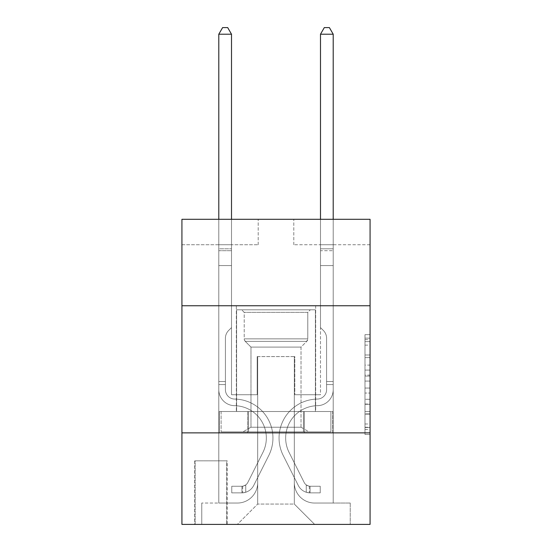 <?xml version="1.0" encoding="UTF-8"?>
<svg xmlns="http://www.w3.org/2000/svg" width="552" height="552" viewBox="0 0 552 552"><rect width="100%" height="100%" fill="white"/><g stroke="black" fill="none" stroke-linecap="round" stroke-linejoin="round"><path stroke-width="0.41" stroke-dasharray="2.76 2.07" d="M364.989 365.1L364.989 381.073L370.075 381.073L370.075 429.484L370.075 339.646L370.075 381.073L364.989 381.073L364.989 338.148L364.989 434.479L364.989 334.65L364.989 427.489L370.075 427.489L364.989 427.489L370.075 427.489L364.989 427.489L364.989 411.516L364.989 434.479L370.075 434.479L370.075 334.65L370.075 427.241L370.075 388.056L364.989 388.056L370.075 388.056L370.075 411.516L370.075 341.64L364.989 341.64L370.075 341.64L370.075 434.479L370.075 339.646L370.075 434.479L364.989 434.479L364.989 334.65L370.075 334.65L370.075 339.646L370.075 334.65L370.075 339.646L370.075 334.65L370.075 338.148L370.075 334.65L364.989 334.65L364.989 341.64L370.075 341.64L364.989 341.64L364.989 365.1L370.075 365.1M315.661 305.746L315.661 411.516L236.339 411.516L315.661 411.516L236.339 411.516L315.661 411.516L315.661 305.746L236.339 305.746L236.339 411.516L236.339 305.746L315.661 305.746M227.182 460.837L194.642 460.837L227.182 460.837L227.182 524.4L194.642 524.4L227.182 524.4M194.642 460.837L194.642 524.4M370.075 375.077L370.075 370.088L370.075 375.077L364.989 375.077L364.989 354.991L364.989 414.138L364.989 399.289L370.075 399.289L364.989 399.289L364.989 434.479L370.075 434.479L364.989 434.479L370.075 434.479L364.989 434.479L364.989 334.65L370.075 334.65L364.989 334.65L370.075 334.65L364.989 334.65L364.989 375.077L370.075 375.077M370.075 432.871L370.075 524.4L181.925 524.4L181.925 432.871L370.075 432.871L370.075 219.303L293.795 219.303L370.075 219.303L370.075 244.729L370.075 219.303L181.925 219.303L258.205 219.303L181.925 219.303L181.925 244.729L258.205 244.729L181.925 244.729L181.925 219.303L181.925 305.746L370.075 305.746L181.925 305.746L181.925 432.871L370.075 432.871L181.925 432.871M218.792 244.729L218.792 503.044L237.353 503.044A20.341 20.341 0 0 0 257.694 482.703L257.694 356.599L257.694 504.059L257.694 356.599L257.694 504.059L257.694 356.599L294.306 356.599L294.306 482.703A20.341 20.341 0 0 0 314.647 503.044L333.208 503.044L333.208 244.729L333.208 503.044L333.208 244.729L333.208 503.044L333.208 244.729L333.208 503.044L333.208 244.729L333.208 503.044L333.208 244.729L333.208 503.044L333.208 244.729L333.208 503.044L350.237 503.044L314.647 503.044L333.208 503.044L314.647 503.044L333.208 503.044L314.647 503.044L333.208 503.044L314.647 503.044L333.208 503.044L314.647 503.044L333.208 503.044L333.208 244.729L320.491 244.729L333.208 244.729L320.491 244.729L333.208 244.729L320.491 244.729L333.208 244.729L320.491 244.729L333.208 244.729L320.491 244.729L333.208 244.729L320.491 244.729L333.208 244.729L320.491 244.729L333.208 244.729L333.208 503.044L314.647 503.044A20.341 20.341 0 0 1 294.306 482.703A20.341 20.341 0 0 0 314.647 503.044A20.341 20.341 0 0 1 294.306 482.703A20.341 20.341 0 0 0 314.647 503.044A20.341 20.341 0 0 1 294.306 482.703A20.341 20.341 0 0 0 314.647 503.044A20.341 20.341 0 0 1 294.306 482.703A20.341 20.341 0 0 0 314.647 503.044A20.341 20.341 0 0 1 294.306 482.703A20.341 20.341 0 0 0 314.647 503.044A20.341 20.341 0 0 1 294.306 482.703L294.306 356.599L294.306 504.059L257.694 504.059L294.306 504.059L314.647 524.4L350.237 524.4L237.353 524.4L314.647 524.4L294.306 504.059L314.647 524.4L294.306 504.059L294.306 356.599L294.306 504.059L294.306 356.599L257.184 356.599L257.184 394.735L231.509 394.735L231.509 244.729L218.792 244.729L218.792 503.044L237.353 503.044A20.341 20.341 0 0 0 257.694 482.703L257.694 356.599L257.184 356.599L257.184 394.735L231.509 394.735L231.509 244.729L218.792 244.729L218.792 503.044L237.353 503.044L201.763 503.044L237.353 503.044L218.792 503.044L218.792 244.729L218.792 503.044L218.792 244.729L218.792 503.044L218.792 244.729L218.792 503.044L218.792 244.729L218.792 503.044L218.792 244.729L231.509 244.729L218.792 244.729L231.509 244.729L218.792 244.729L231.509 244.729L218.792 244.729L231.509 244.729L218.792 244.729L231.509 244.729L218.792 244.729L231.509 244.729L218.792 244.729L218.792 503.044L218.792 244.729M257.694 482.703L257.694 356.599L257.184 356.599L257.184 394.735L231.509 394.735L231.509 244.729L231.509 394.735L231.509 244.729L231.509 394.735L231.509 244.729L231.509 394.735L231.509 244.729L231.509 394.735L231.509 244.729L231.509 394.735L231.509 244.729L231.509 394.735L257.184 394.735L231.509 394.735L257.184 394.735L231.509 394.735L257.184 394.735L231.509 394.735L257.184 394.735L231.509 394.735L257.184 394.735L231.509 394.735L257.184 394.735L257.184 356.599L257.184 394.735L257.184 356.599L257.184 394.735L257.184 356.599L257.184 394.735L257.184 356.599L257.184 394.735L257.184 356.599L257.184 394.735L257.184 356.599L257.694 356.599L257.184 356.599L257.694 356.599L257.184 356.599L257.694 356.599L257.184 356.599L257.694 356.599L257.184 356.599L257.694 356.599L257.184 356.599L257.694 356.599L257.694 482.703A20.341 20.341 0 0 1 237.353 503.044A20.341 20.341 0 0 0 257.694 482.703A20.341 20.341 0 0 1 237.353 503.044A20.341 20.341 0 0 0 257.694 482.703A20.341 20.341 0 0 1 237.353 503.044A20.341 20.341 0 0 0 257.694 482.703A20.341 20.341 0 0 1 237.353 503.044A20.341 20.341 0 0 0 257.694 482.703A20.341 20.341 0 0 1 237.353 503.044A20.341 20.341 0 0 0 257.694 482.703M370.075 244.729L293.795 244.729L370.075 244.729M195.146 524.4L226.679 524.4L195.146 524.4L195.146 460.837L226.679 460.837L226.679 524.4L226.679 460.837L195.146 460.837L195.146 524.4M201.763 524.4L237.353 524.4L257.694 504.059L237.353 524.4L257.694 504.059L237.353 524.4L201.763 524.4L201.763 503.044L201.763 524.4M294.816 356.599L294.306 356.599L294.816 356.599L294.306 356.599L294.816 356.599L294.306 356.599L294.816 356.599L294.306 356.599L294.816 356.599L294.306 356.599L294.816 356.599L294.306 356.599L294.816 356.599L294.306 356.599L294.816 356.599L294.816 394.735L294.816 356.599M293.795 244.729L293.795 219.303L293.795 244.729M258.205 244.729L258.205 219.303L258.205 244.729M350.237 503.044L350.237 524.4L350.237 503.044M320.491 244.729L320.491 394.735L294.816 394.735L320.491 394.735L294.816 394.735L320.491 394.735L294.816 394.735L320.491 394.735L294.816 394.735L320.491 394.735L294.816 394.735L320.491 394.735L294.816 394.735L320.491 394.735L294.816 394.735L320.491 394.735L320.491 244.729M332.663 432.871L219.337 432.871L332.663 432.871L332.663 411.516L219.337 411.516L304.331 411.516L304.331 432.871L304.331 411.516L247.669 411.516L247.669 432.871L247.669 411.516L219.337 411.516L219.337 432.871L219.337 411.516L332.663 411.516L332.663 432.871M370.075 305.746L181.925 305.746M247.669 411.516L247.669 432.871L247.669 411.516M304.331 411.516L304.331 432.871L304.331 411.516M364.989 381.073L370.075 381.073L364.989 381.073M364.989 338.148L364.989 334.65L364.989 338.148L370.075 338.148L364.989 338.148M364.989 413.89L364.989 393.052L364.989 413.89L370.075 413.89L364.989 413.89M364.989 393.052L364.989 388.056L370.075 388.056L364.989 388.056L364.989 393.052L370.075 393.052L364.989 393.052M364.989 354.991L364.989 341.64L364.989 354.991L370.075 354.991L364.989 354.991M364.989 334.65L370.075 334.65L364.989 334.65L364.989 339.646L364.989 334.65L370.075 334.65M364.989 434.479L370.075 434.479L364.989 434.479L364.989 429.484L364.989 434.479M225.402 381.515L225.402 384.565L218.792 384.565L218.792 381.515L218.792 389.664L218.792 34.21L218.792 265.574L218.792 34.21L231.509 34.21L231.509 248.793L231.509 34.21L218.792 34.21L222.608 27.6L227.693 27.6L222.608 27.6L218.792 34.21L218.792 265.574L218.792 34.21L231.509 34.21L227.693 27.6L231.509 34.21L231.509 265.574L218.792 265.574L218.792 248.793L218.792 265.574L231.509 265.574L231.509 327.612L228.638 330.475A11.047 11.047 -29.8 0 0 225.402 338.293A11.047 11.047 150.2 0 1 228.638 330.475L231.509 327.612L231.509 34.21L218.792 34.21L222.608 27.6L227.693 27.6L222.608 27.6L218.792 34.21L218.792 248.793L218.792 34.21L231.509 34.21L227.693 27.6L231.509 34.21L231.509 265.574L218.792 265.574L218.792 389.664A16.015 16.015 -29.8 0 0 234.559 405.679A16.015 16.015 150.2 0 1 218.792 389.664L218.792 265.574L231.509 265.574L231.509 327.612L228.638 330.475A11.047 11.047 -29.8 0 0 225.402 338.293A11.047 11.047 150.2 0 1 228.638 330.475L231.509 327.612L231.509 34.21L218.792 34.21L222.608 27.6L227.693 27.6L222.608 27.6L218.792 34.21L218.792 250.691L218.792 34.21L231.509 34.21L227.693 27.6L231.509 34.21L231.509 265.574L218.792 265.574L218.792 389.664A16.015 16.015 -29.8 0 0 234.559 405.679A16.015 16.015 150.2 0 1 218.792 389.664L218.792 265.574L231.509 265.574L231.509 327.612L228.638 330.475A11.047 11.047 -29.8 0 0 225.402 338.293A11.047 11.047 150.2 0 1 228.638 330.475L231.509 327.612L231.509 34.21L218.792 34.21L222.608 27.6L227.693 27.6L222.608 27.6L218.792 34.21L218.792 389.664A16.015 16.015 -29.8 0 0 234.559 405.679A16.015 16.015 150.2 0 1 218.792 389.664L218.792 265.574L231.509 265.574L231.509 327.612L228.638 330.475A11.047 11.047 -29.8 0 0 225.402 338.293A11.047 11.047 150.2 0 1 228.638 330.475L231.509 327.612L231.509 265.574L218.792 265.574L218.792 389.664A16.015 16.015 -29.8 0 0 234.559 405.679A32.292 32.292 150.2 0 1 262.897 452.467A32.292 32.292 -29.8 0 0 234.559 405.679A16.015 16.015 150.2 0 1 218.792 389.664L218.792 265.574L231.509 265.574L231.509 250.691L231.509 327.612L228.638 330.475A11.047 11.047 -29.8 0 0 225.402 338.293A11.047 11.047 150.2 0 1 228.638 330.475L231.509 327.612L231.509 265.574L218.792 265.574L218.792 389.664A16.015 16.015 -29.8 0 0 234.559 405.679A16.015 16.015 150.2 0 1 218.792 389.664L218.792 265.574L231.509 265.574L231.509 248.793L231.509 327.612L228.638 330.475A11.047 11.047 -29.8 0 0 225.402 338.293A11.047 11.047 150.2 0 1 228.638 330.475L231.509 327.612L231.509 265.574L218.792 265.574L218.792 389.664A16.015 16.015 -29.8 0 0 234.559 405.679A16.015 16.015 150.2 0 1 218.792 389.664L218.792 265.574L231.509 265.574L231.509 34.21L227.693 27.6L231.509 34.21L231.509 327.612L228.638 330.475A11.047 11.047 -29.8 0 0 225.402 338.293A11.047 11.047 150.2 0 1 228.638 330.475L231.509 327.612L231.509 265.574L218.792 265.574L218.792 389.664L218.792 384.565L225.402 384.565L225.402 381.515L218.792 381.515L225.402 381.515L225.402 389.664L225.402 338.293L225.402 389.664A9.405 9.405 -29.8 0 0 234.662 399.068A9.405 9.405 150.2 0 1 225.402 389.664L225.402 338.293L225.402 389.664L225.402 381.515L218.792 381.515L225.402 381.515L225.402 389.664A9.405 9.405 -29.8 0 0 234.662 399.068A9.405 9.405 150.2 0 1 225.402 389.664L225.402 338.293L225.402 389.664A9.405 9.405 -29.8 0 0 234.662 399.068A9.405 9.405 150.2 0 1 225.402 389.664L225.402 338.293L225.402 389.664L225.402 381.515L218.792 381.515L225.402 381.515L225.402 389.664A9.405 9.405 -29.8 0 0 234.662 399.068A38.902 38.902 150.2 0 1 268.803 455.434A38.902 38.902 -29.8 0 0 234.662 399.068A9.405 9.405 150.2 0 1 225.402 389.664L225.402 338.293L225.402 389.664A9.405 9.405 -29.8 0 0 234.662 399.068A9.405 9.405 150.2 0 1 225.402 389.664L225.402 338.293L225.402 389.664L225.402 381.515L218.792 381.515M241.928 492.874A13.476 13.476 -29.8 0 0 253.713 485.449L268.803 455.434A38.902 38.902 -29.8 0 0 234.662 399.068A9.405 9.405 150.2 0 1 225.402 389.664A9.405 9.405 -29.8 0 0 234.662 399.068A38.902 38.902 150.2 0 1 268.803 455.434A38.902 38.902 -29.8 0 0 234.662 399.068A9.405 9.405 150.2 0 1 225.402 389.664L225.402 338.293L225.402 389.664A9.405 9.405 -29.8 0 0 234.662 399.068A9.405 9.405 150.2 0 1 225.402 389.664A9.405 9.405 150.2 0 0 234.662 399.068A38.902 38.902 150.2 0 1 268.803 455.434L253.713 485.449L268.803 455.434A38.902 38.902 -29.8 0 0 234.662 399.068A9.405 9.405 150.2 0 1 225.402 389.664A9.405 9.405 150.2 0 0 234.662 399.068A9.405 9.405 150.2 0 1 225.402 389.664A9.405 9.405 150.2 0 0 234.662 399.068A38.902 38.902 150.2 0 1 268.803 455.434A38.902 38.902 -29.8 0 0 234.662 399.068A9.405 9.405 150.2 0 1 225.402 389.664A9.405 9.405 150.2 0 0 234.662 399.068A38.902 38.902 150.2 0 1 268.803 455.434A38.902 38.902 -29.8 0 0 234.662 399.068A9.405 9.405 150.2 0 1 225.402 389.664A9.405 9.405 150.2 0 0 234.662 399.068A9.405 9.405 150.2 0 1 225.402 389.664A9.405 9.405 150.2 0 0 234.662 399.068A38.902 38.902 150.2 0 1 268.803 455.434L253.713 485.449L268.803 455.434A38.902 38.902 -29.8 0 0 234.662 399.068A9.405 9.405 150.2 0 1 225.402 389.664A9.405 9.405 150.2 0 0 234.662 399.068A38.902 38.902 150.2 0 1 268.803 455.434A38.902 38.902 -29.8 0 0 234.662 399.068A38.902 38.902 -29.8 0 1 268.803 455.434L253.713 485.449A13.476 13.476 150.2 0 1 245.743 492.246A13.476 13.476 -29.8 0 0 253.713 485.449L268.803 455.434A38.902 38.902 -29.8 0 0 234.662 399.068A38.902 38.902 -29.8 0 1 268.803 455.434A38.902 38.902 -29.8 0 0 234.662 399.068A38.902 38.902 -29.8 0 1 268.803 455.434L253.713 485.449L268.803 455.434A38.902 38.902 -29.8 0 0 234.662 399.068A38.902 38.902 -29.8 0 1 268.803 455.434L253.713 485.449L268.803 455.434A38.902 38.902 -29.8 0 0 234.662 399.068A38.902 38.902 -29.8 0 1 268.803 455.434A38.902 38.902 -29.8 0 0 234.662 399.068A38.902 38.902 -29.8 0 1 268.803 455.434L253.713 485.449A13.476 13.476 150.2 0 1 245.743 492.246C241.824 493.074 241.824 493.074 245.743 492.246C241.824 493.074 241.824 493.074 245.743 492.246A13.476 13.476 -29.8 0 0 253.713 485.449L268.803 455.434A38.902 38.902 -29.8 0 0 234.662 399.068A38.902 38.902 -29.8 0 1 268.803 455.434L253.713 485.449A13.476 13.476 150.2 0 1 245.743 492.246C241.824 493.074 241.824 493.074 245.743 492.246C241.824 493.074 241.824 493.074 245.743 492.246A13.476 13.476 -29.8 0 0 253.713 485.449L268.803 455.434L253.713 485.449A13.476 13.476 150.2 0 1 245.743 492.246C241.824 493.074 241.824 493.074 245.743 492.246C241.824 493.074 241.824 493.074 245.743 492.246A13.476 13.476 -29.8 0 0 253.713 485.449L268.803 455.434L253.713 485.449A13.476 13.476 150.2 0 1 245.743 492.246C241.824 493.074 241.824 493.074 245.743 492.246C241.824 493.074 241.824 493.074 245.743 492.246A13.476 13.476 -29.8 0 0 253.713 485.449L268.803 455.434L253.713 485.449A13.476 13.476 150.2 0 1 245.743 492.246C241.824 493.074 241.824 493.074 245.743 492.246C241.824 493.074 241.824 493.074 245.743 492.246A13.476 13.476 -29.8 0 0 253.713 485.449L268.803 455.434L253.713 485.449A13.476 13.476 150.2 0 1 245.743 492.246C241.824 493.074 241.824 493.074 245.743 492.246C241.824 493.074 241.824 493.074 245.743 492.246A13.476 13.476 -29.8 0 0 253.713 485.449A13.476 13.476 -29.8 0 1 241.928 492.874L241.928 486.257A6.865 6.865 -29.8 0 0 247.807 482.482L262.897 452.467A32.292 32.292 -29.8 0 0 234.559 405.679A32.292 32.292 150.2 0 1 262.897 452.467A32.292 32.292 -29.8 0 0 234.559 405.679A16.015 16.015 150.2 0 1 218.792 389.664A16.015 16.015 -29.8 0 0 234.559 405.679A16.015 16.015 150.2 0 1 218.792 389.664A16.015 16.015 150.2 0 0 234.559 405.679A32.292 32.292 150.2 0 1 262.897 452.467L247.807 482.482L262.897 452.467A32.292 32.292 -29.8 0 0 234.559 405.679A16.015 16.015 150.2 0 1 218.792 389.664A16.015 16.015 150.2 0 0 234.559 405.679A16.015 16.015 150.2 0 1 218.792 389.664A16.015 16.015 150.2 0 0 234.559 405.679A32.292 32.292 150.2 0 1 262.897 452.467A32.292 32.292 -29.8 0 0 234.559 405.679A16.015 16.015 150.2 0 1 218.792 389.664A16.015 16.015 150.2 0 0 234.559 405.679A32.292 32.292 150.2 0 1 262.897 452.467A32.292 32.292 -29.8 0 0 234.559 405.679A16.015 16.015 150.2 0 1 218.792 389.664A16.015 16.015 150.2 0 0 234.559 405.679A16.015 16.015 150.2 0 1 218.792 389.664A16.015 16.015 150.2 0 0 234.559 405.679A32.292 32.292 150.2 0 1 262.897 452.467L247.807 482.482L262.897 452.467A32.292 32.292 -29.8 0 0 234.559 405.679A16.015 16.015 150.2 0 1 218.792 389.664A16.015 16.015 150.2 0 0 234.559 405.679A32.292 32.292 150.2 0 1 262.897 452.467A32.292 32.292 -29.8 0 0 234.559 405.679A32.292 32.292 -29.8 0 1 262.897 452.467L247.807 482.482A6.865 6.865 150.2 0 1 245.743 484.925C241.893 486.698 241.893 486.698 245.743 484.925C241.893 486.698 241.893 486.698 245.743 484.925A6.865 6.865 -29.8 0 0 247.807 482.482L262.897 452.467A32.292 32.292 -29.8 0 0 234.559 405.679A32.292 32.292 -29.8 0 1 262.897 452.467A32.292 32.292 -29.8 0 0 234.559 405.679A32.292 32.292 -29.8 0 1 262.897 452.467L247.807 482.482L262.897 452.467A32.292 32.292 -29.8 0 0 234.559 405.679A32.292 32.292 -29.8 0 1 262.897 452.467L247.807 482.482L262.897 452.467A32.292 32.292 -29.8 0 0 234.559 405.679A32.292 32.292 -29.8 0 1 262.897 452.467A32.292 32.292 -29.8 0 0 234.559 405.679A32.292 32.292 -29.8 0 1 262.897 452.467L247.807 482.482A6.865 6.865 150.2 0 1 245.743 484.925C241.893 486.698 241.893 486.698 245.743 484.925C241.893 486.698 241.893 486.698 245.743 484.925A6.865 6.865 -29.8 0 0 247.807 482.482L262.897 452.467A32.292 32.292 -29.8 0 0 234.559 405.679A32.292 32.292 -29.8 0 1 262.897 452.467L247.807 482.482A6.865 6.865 150.2 0 1 245.743 484.925C241.893 486.698 241.893 486.698 245.743 484.925C241.893 486.698 241.893 486.698 245.743 484.925A6.865 6.865 -29.8 0 0 247.807 482.482L262.897 452.467L247.807 482.482A6.865 6.865 150.2 0 1 245.743 484.925C241.893 486.698 241.893 486.698 245.743 484.925C241.893 486.698 241.893 486.698 245.743 484.925A6.865 6.865 -29.8 0 0 247.807 482.482L262.897 452.467L247.807 482.482A6.865 6.865 150.2 0 1 245.743 484.925C241.893 486.698 241.893 486.698 245.743 484.925C241.893 486.698 241.893 486.698 245.743 484.925A6.865 6.865 -29.8 0 0 247.807 482.482L262.897 452.467L247.807 482.482A6.865 6.865 150.2 0 1 245.743 484.925C241.893 486.698 241.893 486.698 245.743 484.925C241.893 486.698 241.893 486.698 245.743 484.925A6.865 6.865 -29.8 0 0 247.807 482.482L262.897 452.467L247.807 482.482A6.865 6.865 150.2 0 1 245.743 484.925C241.893 486.698 241.893 486.698 245.743 484.925C241.893 486.698 241.893 486.698 245.743 484.925A6.865 6.865 -29.8 0 0 247.807 482.482A6.865 6.865 -29.8 0 1 241.928 486.257L241.928 492.874L231.764 492.874L241.928 492.874A13.476 13.476 -29.8 0 0 253.713 485.449A13.476 13.476 -29.8 0 1 241.928 492.874L241.928 486.257L231.764 486.264L241.928 486.257A6.865 6.865 -29.8 0 0 247.807 482.482A6.865 6.865 -29.8 0 1 241.928 486.257L241.928 492.874L231.764 492.874L231.764 486.264L231.764 492.874L241.928 492.874A13.476 13.476 -29.8 0 0 253.713 485.449A13.476 13.476 -29.8 0 1 241.928 492.874L241.928 486.257L231.764 486.264L241.928 486.257A6.865 6.865 -29.8 0 0 247.807 482.482A6.865 6.865 -29.8 0 1 241.928 486.257L241.928 492.874L231.764 492.874L231.764 486.264L231.764 492.874L241.928 492.874A13.476 13.476 -29.8 0 0 253.713 485.449A13.476 13.476 -29.8 0 1 241.928 492.874L241.928 486.257L231.764 486.264L241.928 486.257A6.865 6.865 -29.8 0 0 247.807 482.482A6.865 6.865 -29.8 0 1 241.928 486.257L241.928 492.874L231.764 492.874L231.764 486.264L231.764 492.874L241.928 492.874A13.476 13.476 -29.8 0 0 253.713 485.449A13.476 13.476 -29.8 0 1 241.928 492.874L241.928 486.257L231.764 486.264L241.928 486.257A6.865 6.865 -29.8 0 0 247.807 482.482A6.865 6.865 -29.8 0 1 241.928 486.257L241.928 492.874L231.764 492.874L231.764 486.264L231.764 492.874L241.928 492.874A13.476 13.476 -29.8 0 0 253.713 485.449A13.476 13.476 -29.8 0 1 241.928 492.874L241.928 486.257L231.764 486.264L241.928 486.257A6.865 6.865 -29.8 0 0 247.807 482.482A6.865 6.865 -29.8 0 1 241.928 486.257L241.928 492.874L231.764 492.874L231.764 486.264L231.764 492.874L241.928 492.874A13.476 13.476 -29.8 0 0 253.713 485.449A13.476 13.476 -29.8 0 1 241.928 492.874L241.928 486.257L231.764 486.264L241.928 486.257A6.865 6.865 -29.8 0 0 247.807 482.482A6.865 6.865 -29.8 0 1 241.928 486.257L241.928 492.874L231.764 492.874L231.764 486.264L231.764 492.874L241.928 492.874M326.598 381.515L326.598 384.565L333.208 384.565L333.208 381.515L333.208 389.664L333.208 34.21L333.208 265.574L333.208 34.21L320.491 34.21L320.491 248.793L320.491 34.21L333.208 34.21L329.392 27.6L324.307 27.6L329.392 27.6L333.208 34.21L333.208 265.574L333.208 34.21L320.491 34.21L324.307 27.6L320.491 34.21L320.491 265.574L333.208 265.574L333.208 248.793L333.208 265.574L320.491 265.574L320.491 327.612L323.362 330.475A11.047 11.047 29.8 0 1 326.598 338.293A11.047 11.047 -150.2 0 0 323.362 330.475L320.491 327.612L320.491 34.21L333.208 34.21L329.392 27.6L324.307 27.6L329.392 27.6L333.208 34.21L333.208 248.793L333.208 34.21L320.491 34.21L324.307 27.6L320.491 34.21L320.491 265.574L333.208 265.574L333.208 389.664A16.015 16.015 29.8 0 1 317.441 405.679A16.015 16.015 -150.2 0 0 333.208 389.664L333.208 265.574L320.491 265.574L320.491 327.612L323.362 330.475A11.047 11.047 29.8 0 1 326.598 338.293A11.047 11.047 -150.2 0 0 323.362 330.475L320.491 327.612L320.491 34.21L333.208 34.21L329.392 27.6L324.307 27.6L329.392 27.6L333.208 34.21L333.208 250.691L333.208 34.21L320.491 34.21L324.307 27.6L320.491 34.21L320.491 265.574L333.208 265.574L333.208 389.664A16.015 16.015 29.8 0 1 317.441 405.679A16.015 16.015 -150.2 0 0 333.208 389.664L333.208 265.574L320.491 265.574L320.491 327.612L323.362 330.475A11.047 11.047 29.8 0 1 326.598 338.293A11.047 11.047 -150.2 0 0 323.362 330.475L320.491 327.612L320.491 34.21L333.208 34.21L329.392 27.6L324.307 27.6L329.392 27.6L333.208 34.21L333.208 389.664A16.015 16.015 29.8 0 1 317.441 405.679A16.015 16.015 -150.2 0 0 333.208 389.664L333.208 265.574L320.491 265.574L320.491 327.612L323.362 330.475A11.047 11.047 29.8 0 1 326.598 338.293A11.047 11.047 -150.2 0 0 323.362 330.475L320.491 327.612L320.491 265.574L333.208 265.574L333.208 389.664A16.015 16.015 29.8 0 1 317.441 405.679A32.292 32.292 -150.2 0 0 289.103 452.467A32.292 32.292 29.8 0 1 317.441 405.679A16.015 16.015 -150.2 0 0 333.208 389.664L333.208 265.574L320.491 265.574L320.491 250.691L320.491 327.612L323.362 330.475A11.047 11.047 29.8 0 1 326.598 338.293A11.047 11.047 -150.2 0 0 323.362 330.475L320.491 327.612L320.491 265.574L333.208 265.574L333.208 389.664A16.015 16.015 29.8 0 1 317.441 405.679A16.015 16.015 -150.2 0 0 333.208 389.664L333.208 265.574L320.491 265.574L320.491 248.793L320.491 327.612L323.362 330.475A11.047 11.047 29.8 0 1 326.598 338.293A11.047 11.047 -150.2 0 0 323.362 330.475L320.491 327.612L320.491 265.574L333.208 265.574L333.208 389.664A16.015 16.015 29.8 0 1 317.441 405.679A16.015 16.015 -150.2 0 0 333.208 389.664L333.208 265.574L320.491 265.574L320.491 34.21L324.307 27.6L320.491 34.21L320.491 327.612L323.362 330.475A11.047 11.047 29.8 0 1 326.598 338.293A11.047 11.047 -150.2 0 0 323.362 330.475L320.491 327.612L320.491 265.574L333.208 265.574L333.208 389.664L333.208 384.565L326.598 384.565L326.598 381.515L333.208 381.515L326.598 381.515L326.598 389.664L326.598 338.293L326.598 389.664A9.405 9.405 29.8 0 1 317.338 399.068A9.405 9.405 -150.2 0 0 326.598 389.664L326.598 338.293L326.598 389.664L326.598 381.515L333.208 381.515L326.598 381.515L326.598 389.664A9.405 9.405 29.8 0 1 317.338 399.068A9.405 9.405 -150.2 0 0 326.598 389.664L326.598 338.293L326.598 389.664A9.405 9.405 29.8 0 1 317.338 399.068A9.405 9.405 -150.2 0 0 326.598 389.664L326.598 338.293L326.598 389.664L326.598 381.515L333.208 381.515L326.598 381.515L326.598 389.664A9.405 9.405 29.8 0 1 317.338 399.068A38.902 38.902 -150.2 0 0 283.197 455.434A38.902 38.902 29.8 0 1 317.338 399.068A9.405 9.405 -150.2 0 0 326.598 389.664L326.598 338.293L326.598 389.664A9.405 9.405 29.8 0 1 317.338 399.068A9.405 9.405 -150.2 0 0 326.598 389.664L326.598 338.293L326.598 389.664L326.598 381.515L333.208 381.515M310.072 492.874A13.476 13.476 29.8 0 1 298.287 485.449L283.197 455.434A38.902 38.902 29.8 0 1 317.338 399.068A9.405 9.405 -150.2 0 0 326.598 389.664A9.405 9.405 29.8 0 1 317.338 399.068A38.902 38.902 -150.2 0 0 283.197 455.434A38.902 38.902 29.8 0 1 317.338 399.068A9.405 9.405 -150.2 0 0 326.598 389.664L326.598 338.293L326.598 389.664A9.405 9.405 29.8 0 1 317.338 399.068A9.405 9.405 -150.2 0 0 326.598 389.664A9.405 9.405 -150.2 0 1 317.338 399.068A38.902 38.902 -150.2 0 0 283.197 455.434L298.287 485.449L283.197 455.434A38.902 38.902 29.8 0 1 317.338 399.068A9.405 9.405 -150.2 0 0 326.598 389.664A9.405 9.405 -150.2 0 1 317.338 399.068A9.405 9.405 -150.2 0 0 326.598 389.664A9.405 9.405 -150.2 0 1 317.338 399.068A38.902 38.902 -150.2 0 0 283.197 455.434A38.902 38.902 29.8 0 1 317.338 399.068A9.405 9.405 -150.2 0 0 326.598 389.664A9.405 9.405 -150.2 0 1 317.338 399.068A38.902 38.902 -150.2 0 0 283.197 455.434A38.902 38.902 29.8 0 1 317.338 399.068A9.405 9.405 -150.2 0 0 326.598 389.664A9.405 9.405 -150.2 0 1 317.338 399.068A9.405 9.405 -150.2 0 0 326.598 389.664A9.405 9.405 -150.2 0 1 317.338 399.068A38.902 38.902 -150.2 0 0 283.197 455.434L298.287 485.449L283.197 455.434A38.902 38.902 29.8 0 1 317.338 399.068A9.405 9.405 -150.2 0 0 326.598 389.664A9.405 9.405 -150.2 0 1 317.338 399.068A38.902 38.902 -150.2 0 0 283.197 455.434A38.902 38.902 29.8 0 1 317.338 399.068A38.902 38.902 29.8 0 0 283.197 455.434L298.287 485.449A13.476 13.476 -150.2 0 0 306.257 492.246A13.476 13.476 29.8 0 1 298.287 485.449L283.197 455.434A38.902 38.902 29.8 0 1 317.338 399.068A38.902 38.902 29.8 0 0 283.197 455.434A38.902 38.902 29.8 0 1 317.338 399.068A38.902 38.902 29.8 0 0 283.197 455.434L298.287 485.449L283.197 455.434A38.902 38.902 29.8 0 1 317.338 399.068A38.902 38.902 29.8 0 0 283.197 455.434L298.287 485.449L283.197 455.434A38.902 38.902 29.8 0 1 317.338 399.068A38.902 38.902 29.8 0 0 283.197 455.434A38.902 38.902 29.8 0 1 317.338 399.068A38.902 38.902 29.8 0 0 283.197 455.434L298.287 485.449A13.476 13.476 -150.2 0 0 306.257 492.246C310.176 493.074 310.176 493.074 306.257 492.246C310.176 493.074 310.176 493.074 306.257 492.246A13.476 13.476 29.8 0 1 298.287 485.449L283.197 455.434A38.902 38.902 29.8 0 1 317.338 399.068A38.902 38.902 29.8 0 0 283.197 455.434L298.287 485.449A13.476 13.476 -150.2 0 0 306.257 492.246C310.176 493.074 310.176 493.074 306.257 492.246C310.176 493.074 310.176 493.074 306.257 492.246A13.476 13.476 29.8 0 1 298.287 485.449L283.197 455.434L298.287 485.449A13.476 13.476 -150.2 0 0 306.257 492.246C310.176 493.074 310.176 493.074 306.257 492.246C310.176 493.074 310.176 493.074 306.257 492.246A13.476 13.476 29.8 0 1 298.287 485.449L283.197 455.434L298.287 485.449A13.476 13.476 -150.2 0 0 306.257 492.246C310.176 493.074 310.176 493.074 306.257 492.246C310.176 493.074 310.176 493.074 306.257 492.246A13.476 13.476 29.8 0 1 298.287 485.449L283.197 455.434L298.287 485.449A13.476 13.476 -150.2 0 0 306.257 492.246C310.176 493.074 310.176 493.074 306.257 492.246C310.176 493.074 310.176 493.074 306.257 492.246A13.476 13.476 29.8 0 1 298.287 485.449L283.197 455.434L298.287 485.449A13.476 13.476 -150.2 0 0 306.257 492.246C310.176 493.074 310.176 493.074 306.257 492.246C310.176 493.074 310.176 493.074 306.257 492.246A13.476 13.476 29.8 0 1 298.287 485.449A13.476 13.476 29.8 0 0 310.072 492.874L310.072 486.257A6.865 6.865 29.8 0 1 304.193 482.482L289.103 452.467A32.292 32.292 29.8 0 1 317.441 405.679A32.292 32.292 -150.2 0 0 289.103 452.467A32.292 32.292 29.8 0 1 317.441 405.679A16.015 16.015 -150.2 0 0 333.208 389.664A16.015 16.015 29.8 0 1 317.441 405.679A16.015 16.015 -150.2 0 0 333.208 389.664A16.015 16.015 -150.2 0 1 317.441 405.679A32.292 32.292 -150.2 0 0 289.103 452.467L304.193 482.482L289.103 452.467A32.292 32.292 29.8 0 1 317.441 405.679A16.015 16.015 -150.2 0 0 333.208 389.664A16.015 16.015 -150.2 0 1 317.441 405.679A16.015 16.015 -150.2 0 0 333.208 389.664A16.015 16.015 -150.2 0 1 317.441 405.679A32.292 32.292 -150.2 0 0 289.103 452.467A32.292 32.292 29.8 0 1 317.441 405.679A16.015 16.015 -150.2 0 0 333.208 389.664A16.015 16.015 -150.2 0 1 317.441 405.679A32.292 32.292 -150.2 0 0 289.103 452.467A32.292 32.292 29.8 0 1 317.441 405.679A16.015 16.015 -150.2 0 0 333.208 389.664A16.015 16.015 -150.2 0 1 317.441 405.679A16.015 16.015 -150.2 0 0 333.208 389.664A16.015 16.015 -150.2 0 1 317.441 405.679A32.292 32.292 -150.2 0 0 289.103 452.467L304.193 482.482L289.103 452.467A32.292 32.292 29.8 0 1 317.441 405.679A16.015 16.015 -150.2 0 0 333.208 389.664A16.015 16.015 -150.2 0 1 317.441 405.679A32.292 32.292 -150.2 0 0 289.103 452.467A32.292 32.292 29.8 0 1 317.441 405.679A32.292 32.292 29.8 0 0 289.103 452.467L304.193 482.482A6.865 6.865 -150.2 0 0 306.257 484.925C310.107 486.698 310.107 486.698 306.257 484.925C310.107 486.698 310.107 486.698 306.257 484.925A6.865 6.865 29.8 0 1 304.193 482.482L289.103 452.467A32.292 32.292 29.8 0 1 317.441 405.679A32.292 32.292 29.8 0 0 289.103 452.467A32.292 32.292 29.8 0 1 317.441 405.679A32.292 32.292 29.8 0 0 289.103 452.467L304.193 482.482L289.103 452.467A32.292 32.292 29.8 0 1 317.441 405.679A32.292 32.292 29.8 0 0 289.103 452.467L304.193 482.482L289.103 452.467A32.292 32.292 29.8 0 1 317.441 405.679A32.292 32.292 29.8 0 0 289.103 452.467A32.292 32.292 29.8 0 1 317.441 405.679A32.292 32.292 29.8 0 0 289.103 452.467L304.193 482.482A6.865 6.865 -150.2 0 0 306.257 484.925C310.107 486.698 310.107 486.698 306.257 484.925C310.107 486.698 310.107 486.698 306.257 484.925A6.865 6.865 29.8 0 1 304.193 482.482L289.103 452.467A32.292 32.292 29.8 0 1 317.441 405.679A32.292 32.292 29.8 0 0 289.103 452.467L304.193 482.482A6.865 6.865 -150.2 0 0 306.257 484.925C310.107 486.698 310.107 486.698 306.257 484.925C310.107 486.698 310.107 486.698 306.257 484.925A6.865 6.865 29.8 0 1 304.193 482.482L289.103 452.467L304.193 482.482A6.865 6.865 -150.2 0 0 306.257 484.925C310.107 486.698 310.107 486.698 306.257 484.925C310.107 486.698 310.107 486.698 306.257 484.925A6.865 6.865 29.8 0 1 304.193 482.482L289.103 452.467L304.193 482.482A6.865 6.865 -150.2 0 0 306.257 484.925C310.107 486.698 310.107 486.698 306.257 484.925C310.107 486.698 310.107 486.698 306.257 484.925A6.865 6.865 29.8 0 1 304.193 482.482L289.103 452.467L304.193 482.482A6.865 6.865 -150.2 0 0 306.257 484.925C310.107 486.698 310.107 486.698 306.257 484.925C310.107 486.698 310.107 486.698 306.257 484.925A6.865 6.865 29.8 0 1 304.193 482.482L289.103 452.467L304.193 482.482A6.865 6.865 -150.2 0 0 306.257 484.925C310.107 486.698 310.107 486.698 306.257 484.925C310.107 486.698 310.107 486.698 306.257 484.925A6.865 6.865 29.8 0 1 304.193 482.482A6.865 6.865 29.8 0 0 310.072 486.257L310.072 492.874L320.236 492.874L310.072 492.874A13.476 13.476 29.8 0 1 298.287 485.449A13.476 13.476 29.8 0 0 310.072 492.874L310.072 486.257L320.236 486.264L310.072 486.257A6.865 6.865 29.8 0 1 304.193 482.482A6.865 6.865 29.8 0 0 310.072 486.257L310.072 492.874L320.236 492.874L320.236 486.264L320.236 492.874L310.072 492.874A13.476 13.476 29.8 0 1 298.287 485.449A13.476 13.476 29.8 0 0 310.072 492.874L310.072 486.257L320.236 486.264L310.072 486.257A6.865 6.865 29.8 0 1 304.193 482.482A6.865 6.865 29.8 0 0 310.072 486.257L310.072 492.874L320.236 492.874L320.236 486.264L320.236 492.874L310.072 492.874A13.476 13.476 29.8 0 1 298.287 485.449A13.476 13.476 29.8 0 0 310.072 492.874L310.072 486.257L320.236 486.264L310.072 486.257A6.865 6.865 29.8 0 1 304.193 482.482A6.865 6.865 29.8 0 0 310.072 486.257L310.072 492.874L320.236 492.874L320.236 486.264L320.236 492.874L310.072 492.874A13.476 13.476 29.8 0 1 298.287 485.449A13.476 13.476 29.8 0 0 310.072 492.874L310.072 486.257L320.236 486.264L310.072 486.257A6.865 6.865 29.8 0 1 304.193 482.482A6.865 6.865 29.8 0 0 310.072 486.257L310.072 492.874L320.236 492.874L320.236 486.264L320.236 492.874L310.072 492.874A13.476 13.476 29.8 0 1 298.287 485.449A13.476 13.476 29.8 0 0 310.072 492.874L310.072 486.257L320.236 486.264L310.072 486.257A6.865 6.865 29.8 0 1 304.193 482.482A6.865 6.865 29.8 0 0 310.072 486.257L310.072 492.874L320.236 492.874L320.236 486.264L320.236 492.874L310.072 492.874A13.476 13.476 29.8 0 1 298.287 485.449A13.476 13.476 29.8 0 0 310.072 492.874L310.072 486.257L320.236 486.264L310.072 486.257A6.865 6.865 29.8 0 1 304.193 482.482A6.865 6.865 29.8 0 0 310.072 486.257L310.072 492.874L320.236 492.874L320.236 486.264L320.236 492.874L310.072 492.874M244.219 312.356L241.679 309.817L310.321 309.817L241.679 309.817L310.321 309.817L241.679 309.817L244.219 312.356L307.781 312.356L310.321 309.817L307.781 312.356L244.219 312.356L307.781 312.356L244.219 312.356L244.219 338.852L307.781 338.852L307.781 312.356L307.781 338.852L244.219 338.852L307.781 338.852L244.219 338.852L244.219 312.356M301.026 427.22L309.051 431.857L242.949 431.857L309.051 431.857L242.949 431.857L309.051 431.857L301.026 427.22L250.974 427.22L242.949 431.857L250.974 427.22L301.026 427.22L250.974 427.22L301.026 427.22L301.026 347.084L306.739 341.371A3.56 3.56 0 0 0 307.781 338.852L306.739 341.371L245.26 341.371A3.56 3.56 0 0 1 244.219 338.852L245.26 341.371L306.739 341.371L245.26 341.371L306.739 341.371L301.026 347.084L250.974 347.084L250.974 427.22L250.974 347.084L301.026 347.084L250.974 347.084L245.26 341.371L250.974 347.084L301.026 347.084L301.026 427.22M236.594 309.817L315.406 309.817L315.406 411.516L236.594 411.516L315.406 411.516L236.594 411.516L315.406 411.516L315.406 309.817L236.594 309.817L236.594 411.516L236.594 309.817L315.406 309.817L236.594 309.817M303.448 411.516L221.104 411.516L303.448 411.516L303.448 431.857L330.896 431.857L221.104 431.857L330.896 431.857L248.552 431.857L303.448 431.857L303.448 411.516L330.896 411.516L330.896 431.857L330.896 411.516L248.552 411.516L248.552 431.857L221.104 431.857L248.552 431.857L248.552 411.516L303.448 411.516L303.448 431.857L303.448 411.516M221.104 411.516L221.104 431.857L221.104 411.516L248.552 411.516L221.104 411.516M248.552 411.516L248.552 431.857L248.552 411.516M218.792 219.303L218.792 34.21L231.509 34.21L218.792 34.21L222.608 27.6L227.693 27.6L222.608 27.6L218.792 34.21L218.792 248.793L218.792 34.21L231.509 34.21L227.693 27.6L231.509 34.21L231.509 248.793L231.509 34.21L218.792 34.21L222.608 27.6L227.693 27.6L222.608 27.6L218.792 34.21L231.509 34.21L227.693 27.6L231.509 34.21L231.509 219.303M320.491 219.303L320.491 248.793L333.208 248.793L320.491 248.793L333.208 248.793L320.491 248.793L333.208 248.793L320.491 248.793L333.208 248.793L320.491 248.793L333.208 248.793L320.491 248.793L333.208 248.793L320.491 248.793L333.208 248.793L320.491 248.793L320.491 250.691L320.491 34.21L324.307 27.6L320.491 34.21L333.208 34.21L320.491 34.21L333.208 34.21L329.392 27.6L324.307 27.6L329.392 27.6L333.208 34.21L333.208 248.793L333.208 34.21L320.491 34.21L324.307 27.6L320.491 34.21L320.491 248.793L320.491 34.21L333.208 34.21L329.392 27.6L324.307 27.6L329.392 27.6L333.208 34.21L333.208 219.303M231.764 486.264L241.679 486.264L231.764 486.264L231.764 492.874L231.764 486.264M218.792 248.793L218.792 250.691L218.792 248.793L231.509 248.793L218.792 248.793M245.743 492.246C241.824 493.074 241.824 493.074 245.743 492.246C241.824 493.074 241.824 493.074 245.743 492.246L245.743 484.925L245.743 492.246M231.509 34.21L227.693 27.6L222.608 27.6L218.792 34.21M320.236 486.264L310.321 486.264L320.236 486.264L320.236 492.874L320.236 486.264M306.257 492.246C310.176 493.074 310.176 493.074 306.257 492.246C310.176 493.074 310.176 493.074 306.257 492.246L306.257 484.925L306.257 492.246M320.491 250.691L320.491 265.574L320.491 250.691L333.208 250.691L320.491 250.691M333.208 34.21L329.392 27.6L324.307 27.6L320.491 34.21M364.989 411.516L370.075 411.516L364.989 411.516M364.989 404.029L370.075 404.029M364.989 357.613L370.075 357.613L364.989 357.613M364.989 339.646L370.075 339.646M364.989 429.484L370.075 429.484M364.989 423.991L370.075 423.991M364.989 345.131L370.075 345.131M364.989 376.078L370.075 376.078L364.989 376.078M364.989 404.278L370.075 404.278L364.989 404.278M364.989 414.138L370.075 414.138L364.989 414.138M364.989 370.088L370.075 370.088L364.989 370.088M218.792 250.691L231.509 250.691L218.792 250.691M225.402 384.565L218.792 384.565L225.402 384.565M326.598 384.565L333.208 384.565L326.598 384.565M364.989 427.241L370.075 427.241M364.989 427.489L370.075 427.489M364.989 341.64L370.075 341.64M242.694 486.188L242.694 492.832M309.306 486.188L309.306 492.832"/><path stroke-width="0.83" d="M370.075 305.746L370.075 219.303L181.925 219.303L181.925 305.746L370.075 305.746L370.075 524.4L181.925 524.4L181.925 305.746M370.075 432.871L181.925 432.871M231.509 219.303L231.509 34.21L218.792 34.21L218.792 219.303M218.792 34.21L222.608 27.6L227.693 27.6L231.509 34.21M333.208 219.303L333.208 34.21L320.491 34.21L320.491 219.303M320.491 34.21L324.307 27.6L329.392 27.6L333.208 34.21"/></g></svg>
